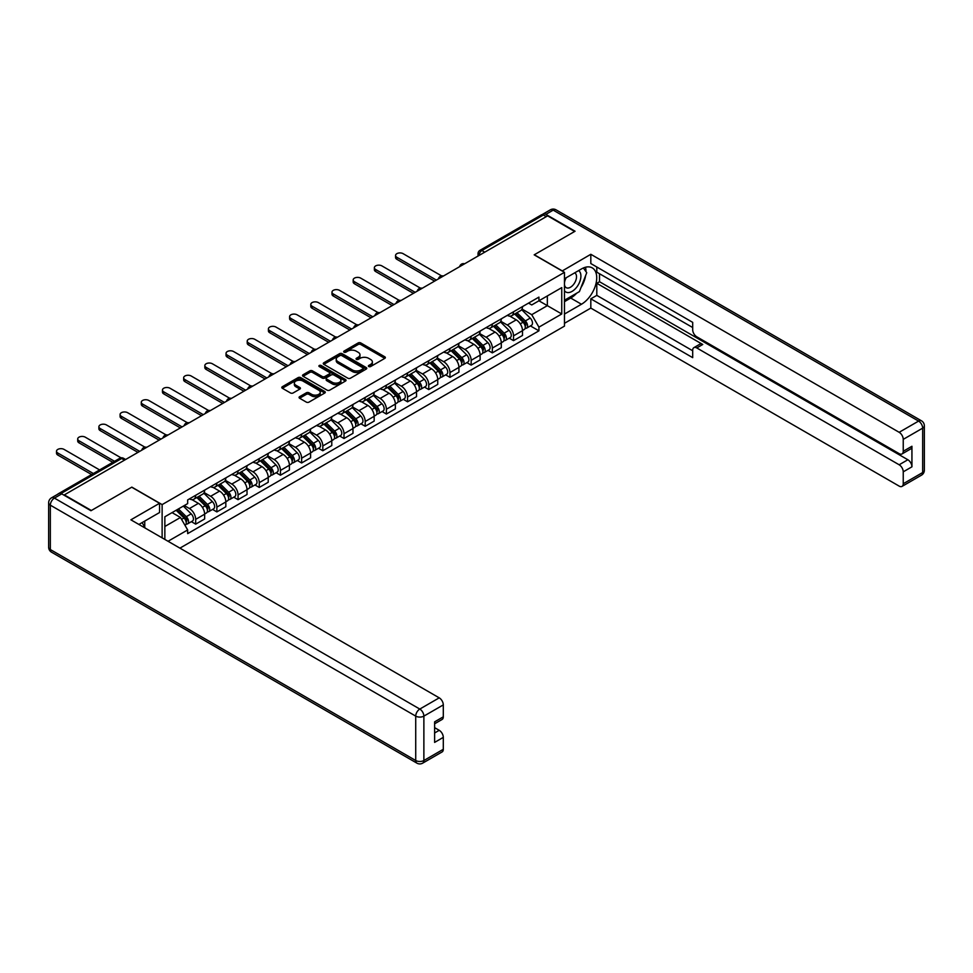 <?xml version="1.0" encoding="UTF-8"?>
<svg xmlns="http://www.w3.org/2000/svg" width="973" height="973" viewBox="0 0 973 973"><rect width="100%" height="100%" fill="white"/><g stroke="black" fill="none" stroke-linecap="round" stroke-linejoin="round"><path stroke-width="1.46" d="M368.767 366.541A1.326 0.766 0 0 0 370.64 366.541L384.809 358.356A1.885 1.095 0 0 0 385.357 357.59A1.885 1.095 0 0 0 384.809 356.811L360.801 342.958A1.885 1.095 0 0 0 358.137 342.958L343.968 351.144A1.326 0.766 0 0 0 345.841 352.214L347.665 351.156A6.033 3.478 0 0 1 356.203 351.156L358.21 352.311A6.033 3.478 0 0 1 359.974 354.78A6.033 3.478 0 0 1 358.21 357.237L356.373 358.295A1.326 0.766 0 0 0 358.234 359.378L360.071 358.319A6.033 3.478 0 0 1 368.609 358.319L370.604 359.475A6.033 3.478 0 0 1 372.367 361.932A6.033 3.478 0 0 1 370.604 364.401L368.767 365.459A1.326 0.766 0 0 0 368.767 366.541L368.767 365.459M299.611 396.692A1.885 1.095 0 0 0 299.052 397.458A1.885 1.095 0 0 0 299.611 398.237L306.337 402.117A1.885 1.095 0 0 0 309 402.117L324.739 393.031A1.885 1.095 0 0 0 325.286 392.265A1.885 1.095 0 0 0 324.739 391.499L300.742 377.633A1.885 1.095 0 0 0 298.066 377.633L282.34 386.719A1.885 1.095 0 0 0 281.793 387.497A1.885 1.095 0 0 0 282.34 388.263L290.477 392.958A1.885 1.095 0 0 0 293.141 392.958L299.866 389.066A1.885 1.095 0 0 0 300.426 388.3A1.885 1.095 0 0 0 299.866 387.534L295.841 385.199A5.047 2.907 0 0 1 294.357 383.143A5.047 2.907 0 0 1 297.47 380.455A5.047 2.907 0 0 1 302.968 381.088L318.767 390.209A5.047 2.907 0 0 1 320.251 392.265A5.047 2.907 0 0 1 317.137 394.953A5.047 2.907 0 0 1 311.64 394.32L309 392.8A1.885 1.095 0 0 0 306.337 392.8L299.611 396.692L299.611 398.237L306.337 394.369L306.337 392.8M162.126 504.61L131.842 487.132L91.365 510.497L64.327 494.892L547.629 215.86L574.654 231.465L534.177 254.841L564.474 272.331L162.126 504.61L162.126 537.862M347.799 378.181A1.885 1.095 0 0 0 350.475 378.181L366.201 369.095A1.885 1.095 0 0 0 366.76 368.329A1.885 1.095 0 0 0 366.201 367.551L342.204 353.698A1.885 1.095 0 0 0 339.541 353.698L323.802 362.783A1.885 1.095 0 0 0 323.255 363.549A1.885 1.095 0 0 0 323.802 364.328L347.799 378.181M319.728 366.821A1.326 0.766 0 0 1 321.066 367.003L345.451 381.075L329.738 390.149A1.885 1.095 0 0 1 327.074 390.149L303.077 376.296L309.803 372.428L309.803 370.871L303.077 374.751A1.885 1.095 0 0 0 302.518 375.517A1.885 1.095 0 0 0 303.077 376.296L303.077 374.751M309.803 372.428A1.885 1.095 0 0 1 312.467 372.428L312.467 370.871A1.885 1.095 0 0 0 309.803 370.871M312.467 370.871L322.209 376.49A1.885 1.095 0 0 0 324.873 376.49L329.336 373.912A1.885 1.095 0 0 0 329.896 373.133A1.885 1.095 0 0 0 329.336 372.367L319.205 366.517A1.326 0.766 0 0 1 321.066 365.434L345.476 379.531A1.885 1.095 0 0 1 346.023 380.297A1.885 1.095 0 0 1 345.476 381.063L345.476 379.531M179.92 548.14L564.474 326.125L564.474 272.331M58.721 493.664A3.843 2.214 -120 0 0 58.198 493.834A3.843 2.214 -120 0 0 57.784 494.211M484.736 252.177L481.878 250.523A3.843 2.214 60 0 0 479.957 250.341L541.499 214.814A3.843 2.214 60 0 1 543.408 214.997L481.878 250.523A3.843 2.214 120 0 0 479.166 255.23L479.166 255.388M546.267 216.651L543.408 214.997M513.525 311.774A8.842 5.096 60 0 1 511.701 315.739L520.664 310.569A8.842 5.096 -120 0 0 522.501 306.592M500.803 321.285L507.286 325.031A8.842 5.096 60 0 1 513.525 335.855L522.501 330.674A8.842 5.096 -120 0 0 516.249 319.849L509.828 316.152M522.501 330.674L522.501 335.454L513.525 340.635L509.232 338.154M511.701 315.739A8.842 5.096 60 0 1 507.347 315.337M513.525 335.855L513.525 340.635M492.338 324.009A8.842 5.096 60 0 1 490.514 327.974L499.477 322.793A8.842 5.096 -120 0 0 501.302 318.828M488.045 350.389L492.338 352.871L501.302 347.689L501.302 342.91A8.842 5.096 -120 0 0 495.062 332.085L488.641 328.375M490.514 327.974A8.842 5.096 60 0 1 486.159 327.573M479.616 333.52L486.086 337.266A8.842 5.096 60 0 1 492.338 348.079L492.338 352.871M471.151 336.244A8.842 5.096 60 0 1 469.327 340.209L478.29 335.028A8.842 5.096 -120 0 0 480.115 331.063M466.858 362.625L471.151 365.106L480.115 359.925L480.115 355.145A8.842 5.096 -120 0 0 473.863 344.32L467.454 340.611M469.327 340.209A8.842 5.096 60 0 1 464.972 339.808M458.429 345.756L464.899 349.489A8.842 5.096 60 0 1 471.151 360.314L471.151 365.106M449.964 348.48A8.842 5.096 60 0 1 448.127 352.445L457.091 347.264A8.842 5.096 -120 0 0 458.928 343.299M445.658 374.848L449.964 377.342L458.928 372.16L458.928 367.38A8.842 5.096 -120 0 0 452.676 356.556L446.266 352.846M448.127 352.445A8.842 5.096 60 0 1 443.785 352.044M437.242 357.991L443.712 361.725A8.842 5.096 60 0 1 449.964 372.55L449.964 377.342M428.765 360.715A8.842 5.096 60 0 1 426.94 364.68L435.904 359.499A8.842 5.096 -120 0 0 437.741 355.534M424.471 387.084L428.765 389.565L437.741 384.396L437.741 379.604A8.842 5.096 -120 0 0 431.489 368.791L425.067 365.082M426.94 364.68A8.842 5.096 60 0 1 422.586 364.279M416.043 370.226L422.525 373.96A8.842 5.096 60 0 1 428.765 384.785L428.765 389.565M407.578 372.939A8.842 5.096 60 0 1 405.753 376.916L414.717 371.735A8.842 5.096 -120 0 0 416.541 367.77M403.284 399.319L407.578 401.8L416.541 396.631L416.541 391.839A8.842 5.096 -120 0 0 410.302 381.027L403.88 377.317M405.753 376.916A8.842 5.096 60 0 1 401.399 376.515M394.856 382.462L401.338 386.196A8.842 5.096 60 0 1 407.578 397.02L407.578 401.8M386.39 385.174A8.842 5.096 60 0 1 384.566 389.139L393.53 383.97A8.842 5.096 -120 0 0 395.354 380.005M382.097 411.555L386.39 414.036L395.354 408.867L395.354 404.075A8.842 5.096 -120 0 0 389.103 393.25L382.693 389.553M384.566 389.139A8.842 5.096 60 0 1 380.212 388.75M373.668 394.697L380.139 398.431A8.842 5.096 60 0 1 386.39 409.256L386.39 414.036M365.203 397.41A8.842 5.096 60 0 1 363.367 401.375L372.331 396.206A8.842 5.096 -120 0 0 374.167 392.241M360.898 423.79L365.203 426.271L374.167 421.09L374.167 416.31A8.842 5.096 -120 0 0 367.916 405.486L361.506 401.788M363.367 401.375A8.842 5.096 60 0 1 359.025 400.985M352.481 406.921L358.952 410.667A8.842 5.096 60 0 1 365.203 421.491L365.203 426.271M344.004 409.645A8.842 5.096 60 0 1 342.18 413.61L351.144 408.441A8.842 5.096 -120 0 0 352.98 404.464M339.711 436.026L344.016 438.507L352.98 433.326L352.98 428.546A8.842 5.096 -120 0 0 346.729 417.721L340.307 414.024M342.18 413.61A8.842 5.096 60 0 1 337.826 413.209M331.282 419.156L337.765 422.902A8.842 5.096 60 0 1 344.016 433.727L344.016 438.507M322.817 421.881A8.842 5.096 60 0 1 320.993 425.846L329.956 420.664A8.842 5.096 -120 0 0 331.781 416.699M318.524 448.261L322.817 450.742L331.781 445.561L331.781 440.781A8.842 5.096 -120 0 0 325.541 429.957L319.12 426.247M320.993 425.846A8.842 5.096 60 0 1 316.639 425.444M310.095 431.392L316.578 435.138A8.842 5.096 60 0 1 322.817 445.95L322.817 450.742M301.63 434.116A8.842 5.096 60 0 1 299.806 438.081L308.769 432.9A8.842 5.096 -120 0 0 310.594 428.935M297.337 460.497L301.63 462.978L310.594 457.796L310.594 453.017A8.842 5.096 -120 0 0 304.342 442.192L297.933 438.482M299.806 438.081A8.842 5.096 60 0 1 295.451 437.68M288.908 443.627L295.378 447.361A8.842 5.096 60 0 1 301.63 458.186L301.63 462.978M280.443 446.352A8.842 5.096 60 0 1 278.606 450.317L287.57 445.135A8.842 5.096 -120 0 0 289.407 441.17M276.137 472.72L280.443 475.213L289.407 470.032L289.407 465.252A8.842 5.096 -120 0 0 283.155 454.427L276.746 450.718M278.606 450.317A8.842 5.096 60 0 1 274.264 449.915M267.721 455.863L274.191 459.597A8.842 5.096 60 0 1 280.443 470.421L280.443 475.213M259.256 458.587A8.842 5.096 60 0 1 257.419 462.552L266.383 457.371A8.842 5.096 -120 0 0 268.22 453.406M254.95 484.955L259.256 487.437L268.22 482.267L268.22 477.488A8.842 5.096 -120 0 0 261.968 466.663L255.546 462.953M257.419 462.552A8.842 5.096 60 0 1 253.065 462.151M246.522 468.098L253.004 471.832A8.842 5.096 60 0 1 259.256 482.657L259.256 487.437M238.057 470.81A8.842 5.096 60 0 1 236.232 474.788L245.196 469.606A8.842 5.096 -120 0 0 247.02 465.641M233.763 497.191L238.057 499.672L247.02 494.503L247.02 489.711A8.842 5.096 -120 0 0 240.781 478.898L234.359 475.189M236.232 474.788A8.842 5.096 60 0 1 231.878 474.386M225.335 480.334L231.817 484.067A8.842 5.096 60 0 1 238.057 494.892L238.057 499.672M216.87 483.046A8.842 5.096 60 0 1 215.045 487.011L224.009 481.842A8.842 5.096 -120 0 0 225.833 477.877M212.576 509.426L216.87 511.907L225.833 506.738L225.833 501.946A8.842 5.096 -120 0 0 219.582 491.122L213.172 487.424M215.045 487.011A8.842 5.096 60 0 1 210.691 486.622M204.148 492.569L210.618 496.303A8.842 5.096 60 0 1 216.87 507.128L216.87 511.907M195.682 495.281A8.842 5.096 60 0 1 193.846 499.246L202.81 494.077A8.842 5.096 -120 0 0 204.646 490.112M191.377 521.662L195.682 524.143L204.646 518.962L204.646 514.182A8.842 5.096 -120 0 0 198.395 503.357L191.985 499.66M193.846 499.246A8.842 5.096 60 0 1 189.504 498.857M184.274 505.559L189.431 508.538A8.842 5.096 60 0 1 195.682 519.363L195.682 524.143M528.546 303.114L531.732 304.95L561.749 287.619L547.349 295.938L547.349 305.656L531.732 314.68L522.002 309.049M164.851 539.431L164.851 516.772L187.667 503.6L187.667 499.915L538.933 297.106L538.933 300.791L561.749 313.975L538.933 327.147L531.732 314.68M561.749 287.619L561.749 313.975M164.851 526.49L180.467 517.478L187.667 529.944L187.667 533.63L538.933 330.832L538.933 327.147M187.667 529.944L168.037 541.28M180.467 517.478L172.051 512.613M530.419 325.919L538.933 330.832M369.302 366.724L370.604 365.97A6.033 3.478 0 0 0 372.367 363.501L372.367 361.932M359.974 354.78L359.974 356.349A6.033 3.478 0 0 1 358.21 358.806L356.896 359.56M384.773 358.368L360.801 344.527A1.885 1.095 0 0 0 358.137 344.527L344.503 352.408M366.176 369.108L342.204 355.267A1.885 1.095 0 0 0 339.541 355.267L323.827 364.34L323.802 362.783M362.868 368.864A1.326 0.766 0 0 0 362.868 367.782L341.803 355.619A1.326 0.766 0 0 0 339.942 355.619L338.008 356.738A6.033 3.478 0 0 0 336.232 359.207A6.033 3.478 0 0 0 338.008 361.664L352.408 369.983A6.033 3.478 0 0 0 360.934 369.983L362.868 368.864L362.868 370.433A1.326 0.766 0 0 0 363.257 369.898L363.257 368.329M336.232 359.207L336.232 360.776A6.033 3.478 0 0 0 338.008 363.233L338.008 361.664M362.868 370.433L360.934 371.552A6.033 3.478 0 0 1 352.408 371.552L338.008 363.233M312.467 372.428L322.209 378.059A1.885 1.095 0 0 0 324.873 378.059L329.336 375.469A1.885 1.095 0 0 0 329.896 374.702L329.896 373.133M332.304 382.316A5.047 2.907 0 0 0 337.801 382.948A5.047 2.907 0 0 0 340.915 380.261A5.047 2.907 0 0 0 339.443 378.193L333.873 374.982A1.885 1.095 0 0 0 331.209 374.982L326.733 377.56A1.885 1.095 0 0 0 326.186 378.327A1.885 1.095 0 0 0 326.733 379.105L332.304 382.316L332.304 383.885A5.047 2.907 0 0 0 337.801 384.517A5.047 2.907 0 0 0 340.915 381.83L340.915 380.261M326.186 378.327L326.186 379.896A1.885 1.095 0 0 0 326.733 380.674L326.733 379.105M332.304 383.885L326.733 380.674M320.251 392.265L320.251 393.834A5.047 2.907 0 0 1 317.137 396.522A5.047 2.907 0 0 1 311.64 395.889L309 394.369A1.885 1.095 0 0 0 306.337 394.369M294.357 383.143L294.357 384.712A5.047 2.907 0 0 0 295.841 386.768L295.841 385.199M299.866 387.534L299.866 389.066L295.841 386.768M324.739 391.499L324.739 393.031L300.742 379.202A1.885 1.095 0 0 0 298.066 379.202L282.365 388.276L282.34 386.719M514.668 314.024L523.024 322.258A4.804 2.773 60 0 1 524.289 329.458L522.489 330.492M516.335 315.666L519.874 317.709M441.62 275.906L403.102 253.661A4.415 2.554 -0 0 0 398.285 253.114A4.415 2.554 -0 0 0 395.561 255.461A4.415 2.554 -0 0 0 396.85 257.273L436.378 280.09M515.593 313.488L524.739 322.513A2.311 1.326 60 0 1 525.347 325.967A2.311 1.326 60 0 1 525.14 326.052M516.979 312.698L525.323 320.932A4.804 2.773 60 0 1 526.6 328.132A4.804 2.773 60 0 1 525.14 328.278M521.65 309.657L530.224 318.11A4.804 2.773 60 0 1 531.489 325.31L526.6 328.132M434.615 281.112L396.85 259.305A4.415 2.554 180 0 1 395.561 257.504L395.561 255.461M493.481 326.259L501.825 334.493A4.804 2.773 60 0 1 503.102 341.693L501.302 342.727M495.148 327.901L498.687 329.944M420.433 288.142L381.903 265.897A4.415 2.554 -0 0 0 377.098 265.349A4.415 2.554 -0 0 0 374.362 267.697A4.415 2.554 -0 0 0 375.663 269.509L415.191 292.326M494.406 325.724L503.552 334.748A2.311 1.326 60 0 1 504.16 338.203A2.311 1.326 60 0 1 503.941 338.288M495.792 324.921L504.136 333.167A4.804 2.773 60 0 1 505.401 340.368A4.804 2.773 60 0 1 503.953 340.514M500.463 321.893L509.025 330.334A4.804 2.773 60 0 1 510.29 337.534L505.401 340.368M413.416 293.347L375.663 271.54A4.415 2.554 180 0 1 374.362 269.74L374.362 267.697M472.294 338.495L480.638 346.729A4.804 2.773 60 0 1 481.903 353.929L480.115 354.963M473.96 340.136L477.5 342.18M399.246 300.377L360.715 278.132A4.415 2.554 -0 0 0 355.899 277.573A4.415 2.554 -0 0 0 353.175 279.932A4.415 2.554 -0 0 0 354.464 281.732L393.992 304.561M473.219 337.959L482.353 346.972A2.311 1.326 60 0 1 482.961 350.438A2.311 1.326 60 0 1 482.754 350.511M474.605 337.157L482.949 345.391A4.804 2.773 60 0 1 484.213 352.591A4.804 2.773 60 0 1 482.766 352.749M479.275 334.116L487.838 342.569A4.804 2.773 60 0 1 489.103 349.769L484.213 352.591M392.228 305.583L354.464 283.775A4.415 2.554 180 0 1 353.175 281.975L353.175 279.932M562.163 270.993L590.818 254.294L899.161 432.304L918.585 421.09L553.199 210.132L545.865 214.376L575.067 231.233L534.311 254.756L562.163 270.835M564.474 278.752L581.453 268.949A21.613 12.479 120 0 1 592.253 267.879A21.613 12.479 120 0 1 595.561 285.198A21.613 12.479 120 0 1 581.453 304.245L564.474 314.048M564.474 323.304L590.818 308.088L590.818 298.833L692.691 357.65L692.691 350.28A5.765 3.333 -120 0 1 693.895 347.641A5.765 3.333 -120 0 1 696.765 347.933L899.161 464.778L907.858 459.755A5.765 3.333 60 0 1 911.932 466.821L911.932 446.266A5.765 3.333 60 0 1 910.74 448.906L902.044 453.929A5.765 3.333 -120 0 0 903.236 451.29L903.236 439.37A5.765 3.333 -120 0 0 899.161 432.304M599.514 273.741L599.514 281.732L596.802 283.301L596.802 295.378L590.818 298.833M596.802 266.991L596.802 272.172L692.691 327.536M902.044 453.929A5.765 3.333 -120 0 1 899.161 453.637L696.765 336.792A5.765 3.333 -120 0 1 692.691 329.738L692.691 322.355L590.818 263.549L590.818 254.294M590.818 308.088L899.161 486.111A5.765 3.333 -120 0 0 902.044 486.391A5.765 3.333 -120 0 0 903.236 483.751L903.236 471.832A5.765 3.333 -120 0 0 899.161 464.778M545.865 214.376A5.765 3.333 -120 0 0 542.983 214.084A5.765 3.333 -120 0 0 542.362 214.632M596.802 283.301L702.749 344.478L696.765 347.933M599.514 281.732L907.858 459.755M596.802 295.378L692.691 350.754M693.895 347.641L699.867 344.187A5.765 3.333 60 0 1 702.749 344.478M564.474 301.654L570.713 298.054A21.613 12.479 120 0 0 576.709 293.177M581.003 287.522A21.613 12.479 120 0 0 585.649 275.541M586.001 271.662A21.613 12.479 120 0 0 585.466 267.259M61.749 493.87L54.415 498.103A5.765 3.333 -120 0 0 51.533 497.823L58.867 493.591A5.765 3.333 60 0 1 61.749 493.87L90.951 510.728L131.708 487.205L159.548 503.284L159.548 512.54L140.258 523.669A21.613 12.479 120 0 0 138.957 524.483M159.548 503.284L130.893 519.825L439.224 697.848A5.765 3.333 60 0 1 443.299 704.902L443.299 716.833A5.765 3.333 60 0 1 442.107 719.461L434.615 723.79M144.746 526.284L144.746 521.09M434.615 732.985L439.224 730.322A5.765 3.333 60 0 1 443.299 737.376L443.299 749.295A5.765 3.333 60 0 1 442.107 751.934L422.683 763.148A5.765 3.333 -120 0 0 423.875 760.509L443.299 749.295M443.299 716.833L434.615 721.844L434.615 742.399L443.299 737.376M439.224 730.322L434.615 727.646M564.474 290.757A12.491 7.212 120 0 0 574.398 289.686A12.491 7.212 120 0 0 580.905 276.089A12.491 7.212 120 0 0 578.631 270.579M565.52 278.156A12.491 7.212 120 0 0 564.474 280.406M564.474 284.578A8.55 4.938 120 0 0 566.189 287.667A8.55 4.938 120 0 0 572.781 285.369A8.55 4.938 120 0 0 576.515 276.77A8.55 4.938 120 0 0 574.739 272.854A8.55 4.938 120 0 0 574.715 272.841M566.225 277.743A8.55 4.938 120 0 0 564.474 282.863M583.399 267.976L586.743 272.72L579.409 291.62L564.741 300.085M142.143 522.586L145.281 528.144M451.107 350.73L459.451 358.964A4.804 2.773 60 0 1 460.716 366.164L458.928 367.198M452.761 352.372L456.301 354.415M378.047 312.601L339.528 290.368A4.415 2.554 -0 0 0 334.712 289.808A4.415 2.554 -0 0 0 331.988 292.168A4.415 2.554 -0 0 0 333.277 293.968L372.805 316.797M452.031 350.195L461.166 359.207A2.311 1.326 60 0 1 461.774 362.661A2.311 1.326 60 0 1 461.567 362.747M453.406 349.392L461.761 357.626A4.804 2.773 60 0 1 463.026 364.826A4.804 2.773 60 0 1 461.579 364.984M458.076 346.352L466.651 354.804A4.804 2.773 60 0 1 467.916 362.005L463.026 364.826M371.041 317.818L333.277 296.011A4.415 2.554 180 0 1 331.988 294.211L331.988 292.168M429.908 362.965L438.264 371.2A4.804 2.773 60 0 1 439.528 378.4L437.728 379.434M431.574 364.607L435.113 366.651M356.86 324.836L318.341 302.603A4.415 2.554 -0 0 0 313.525 302.044A4.415 2.554 -0 0 0 310.801 304.403A4.415 2.554 -0 0 0 312.09 306.203L351.618 329.032M430.832 362.43L439.978 371.443A2.311 1.326 60 0 1 440.587 374.897A2.311 1.326 60 0 1 440.38 374.982M432.219 361.628L440.562 369.862A4.804 2.773 60 0 1 441.839 377.062A4.804 2.773 60 0 1 440.38 377.22M436.889 358.587L445.464 367.04A4.804 2.773 60 0 1 446.729 374.24L441.839 377.062M349.854 330.042L312.09 308.246A4.415 2.554 180 0 1 310.801 306.446L310.801 304.403M408.721 375.201L417.064 383.435A4.804 2.773 60 0 1 418.341 390.635L416.541 391.669M410.387 376.843L413.926 378.886M335.673 337.072L297.142 314.838A4.415 2.554 -0 0 0 292.338 314.279A4.415 2.554 -0 0 0 289.601 316.639A4.415 2.554 -0 0 0 290.903 318.439L330.431 341.255M409.645 374.666L418.791 383.678A2.311 1.326 60 0 1 419.399 387.132A2.311 1.326 60 0 1 419.181 387.218M411.032 373.863L419.375 382.097A4.804 2.773 60 0 1 420.64 389.297A4.804 2.773 60 0 1 419.193 389.455M415.702 370.822L424.264 379.275A4.804 2.773 60 0 1 425.529 386.476L420.64 389.297M328.655 342.277L290.903 320.482A4.415 2.554 180 0 1 289.601 318.67L289.601 316.639M387.534 387.424L395.877 395.67A4.804 2.773 60 0 1 397.142 402.871L395.354 403.904M389.2 389.066L392.739 391.11M314.486 349.307L275.955 327.062A4.415 2.554 -0 0 0 271.139 326.514A4.415 2.554 -0 0 0 268.414 328.874A4.415 2.554 -0 0 0 269.703 330.674L309.232 353.491M388.458 386.889L397.592 395.914A2.311 1.326 60 0 1 398.2 399.368A2.311 1.326 60 0 1 397.993 399.453M389.845 386.099L398.188 394.333A4.804 2.773 60 0 1 399.453 401.533A4.804 2.773 60 0 1 398.006 401.691M394.515 383.058L403.077 391.511A4.804 2.773 60 0 1 404.342 398.711L399.453 401.533M307.468 354.513L269.703 332.717A4.415 2.554 180 0 1 268.414 330.905L268.414 328.874M366.347 399.66L374.69 407.894A4.804 2.773 60 0 1 375.955 415.094L374.167 416.128M368.001 401.302L371.54 403.345M293.287 361.542L254.768 339.297A4.415 2.554 -0 0 0 249.952 338.75A4.415 2.554 -0 0 0 247.227 341.109A4.415 2.554 -0 0 0 248.516 342.91L288.044 365.726M367.271 399.125L376.405 408.149A2.311 1.326 60 0 1 377.013 411.603A2.311 1.326 60 0 1 376.806 411.688M368.645 398.334L377.001 406.568A4.804 2.773 60 0 1 378.266 413.768A4.804 2.773 60 0 1 376.819 413.914M373.316 395.293L381.89 403.746A4.804 2.773 60 0 1 383.155 410.947L378.266 413.768M286.281 366.748L248.516 344.953A4.415 2.554 180 0 1 247.227 343.141L247.227 341.109M345.147 411.895L353.503 420.129A4.804 2.773 60 0 1 354.768 427.329L352.968 428.363M346.814 413.537L350.353 415.58M272.099 373.778L233.581 351.533A4.415 2.554 -0 0 0 228.764 350.985A4.415 2.554 -0 0 0 226.04 353.333A4.415 2.554 -0 0 0 227.329 355.145L266.857 377.962M346.072 411.36L355.218 420.385A2.311 1.326 60 0 1 355.826 423.839A2.311 1.326 60 0 1 355.619 423.924M347.458 410.57L355.802 418.804A4.804 2.773 60 0 1 357.079 426.004A4.804 2.773 60 0 1 355.619 426.15M352.129 407.529L360.703 415.982A4.804 2.773 60 0 1 361.968 423.182L357.079 426.004M265.094 378.984L227.329 357.176A4.415 2.554 180 0 1 226.04 355.376L226.04 353.333M323.96 424.131L332.304 432.365A4.804 2.773 60 0 1 333.581 439.565L331.781 440.599M325.627 425.773L329.166 427.816M250.912 386.013L212.382 363.768A4.415 2.554 -0 0 0 207.577 363.221A4.415 2.554 -0 0 0 204.841 365.568A4.415 2.554 -0 0 0 206.142 367.38L245.67 390.197M324.885 423.596L334.031 432.62A2.311 1.326 60 0 1 334.639 436.074A2.311 1.326 60 0 1 334.42 436.159M326.271 422.793L334.615 431.039A4.804 2.773 60 0 1 335.88 438.239A4.804 2.773 60 0 1 334.432 438.385M330.942 419.764L339.504 428.205A4.804 2.773 60 0 1 340.769 435.405L335.88 438.239M243.895 391.219L206.142 369.412A4.415 2.554 180 0 1 204.841 367.612L204.841 365.568M302.773 436.366L311.117 444.6A4.804 2.773 60 0 1 312.382 451.8L310.594 452.834M304.44 438.008L307.979 440.051M229.725 398.249L191.195 376.004A4.415 2.554 -0 0 0 186.378 375.444A4.415 2.554 -0 0 0 183.654 377.804A4.415 2.554 -0 0 0 184.955 379.604L224.471 402.433M303.698 435.831L312.832 444.843A2.311 1.326 60 0 1 313.44 448.31A2.311 1.326 60 0 1 313.233 448.383M305.084 435.028L313.428 443.262A4.804 2.773 60 0 1 314.693 450.463A4.804 2.773 60 0 1 313.245 450.621M309.755 431.988L318.317 440.441A4.804 2.773 60 0 1 319.582 447.641L314.693 450.463M222.708 403.454L184.955 381.647A4.415 2.554 180 0 1 183.654 379.847L183.654 377.804M281.586 448.602L289.93 456.836A4.804 2.773 60 0 1 291.195 464.036L289.407 465.07M283.24 450.244L286.78 452.287M208.526 410.472L170.007 388.239A4.415 2.554 -0 0 0 165.191 387.68A4.415 2.554 -0 0 0 162.467 390.039A4.415 2.554 -0 0 0 163.756 391.839L203.284 414.668M282.511 448.067L291.645 457.079A2.311 1.326 60 0 1 292.253 460.533A2.311 1.326 60 0 1 292.046 460.618M283.885 447.264L292.241 455.498A4.804 2.773 60 0 1 293.505 462.698A4.804 2.773 60 0 1 292.058 462.856M288.555 444.223L297.13 452.676A4.804 2.773 60 0 1 298.395 459.876L293.505 462.698M201.52 415.69L163.756 393.883A4.415 2.554 180 0 1 162.467 392.083L162.467 390.039M260.387 460.837L268.743 469.071A4.804 2.773 60 0 1 270.007 476.271L268.207 477.305M262.053 462.479L265.593 464.522M187.339 422.708L148.82 400.475A4.415 2.554 -0 0 0 144.004 399.915A4.415 2.554 -0 0 0 141.28 402.275A4.415 2.554 -0 0 0 142.569 404.075L182.097 426.904M261.311 460.302L270.458 469.314A2.311 1.326 60 0 1 271.066 472.769A2.311 1.326 60 0 1 270.859 472.854M262.698 459.499L271.053 467.733A4.804 2.773 60 0 1 272.318 474.933A4.804 2.773 60 0 1 270.859 475.092M267.368 456.459L275.943 464.912A4.804 2.773 60 0 1 277.208 472.112L272.318 474.933M180.333 427.913L142.569 406.118A4.415 2.554 180 0 1 141.28 404.318L141.28 402.275M239.2 473.073L247.543 481.307A4.804 2.773 60 0 1 248.82 488.507L247.02 489.541M240.866 474.715L244.405 476.758M166.152 434.943L127.633 412.71A4.415 2.554 -0 0 0 122.817 412.151A4.415 2.554 -0 0 0 120.08 414.51A4.415 2.554 -0 0 0 121.382 416.31L160.91 439.127M240.124 472.537L249.27 481.55A2.311 1.326 60 0 1 249.879 485.004A2.311 1.326 60 0 1 249.66 485.089M241.511 471.735L249.854 479.969A4.804 2.773 60 0 1 251.119 487.169A4.804 2.773 60 0 1 249.672 487.327M246.181 468.694L254.744 477.147A4.804 2.773 60 0 1 256.008 484.347L251.119 487.169M159.134 440.149L121.382 418.354A4.415 2.554 180 0 1 120.08 416.541L120.08 414.51M218.013 485.296L226.356 493.542A4.804 2.773 60 0 1 227.621 500.742L225.833 501.776M219.679 486.938L223.218 488.981M144.965 447.179L106.434 424.933A4.415 2.554 -0 0 0 101.618 424.386A4.415 2.554 -0 0 0 98.893 426.746A4.415 2.554 -0 0 0 100.195 428.546L139.711 451.363M218.937 484.761L228.083 493.785A2.311 1.326 60 0 1 228.691 497.239A2.311 1.326 60 0 1 228.473 497.325M220.324 483.97L228.667 492.204A4.804 2.773 60 0 1 229.932 499.404A4.804 2.773 60 0 1 228.485 499.563M224.994 480.93L233.556 489.383A4.804 2.773 60 0 1 234.821 496.583L229.932 499.404M137.947 452.384L100.195 430.589A4.415 2.554 180 0 1 98.893 428.777L98.893 426.746M196.826 497.531L205.169 505.765A4.804 2.773 60 0 1 206.434 512.966L204.646 513.999M198.48 499.173L202.019 501.217M121.053 457.845L85.247 437.169A4.415 2.554 -0 0 0 80.431 436.622A4.415 2.554 -0 0 0 77.706 438.981A4.415 2.554 -0 0 0 78.995 440.781L114.546 461.299M197.75 496.996L206.884 506.021A2.311 1.326 60 0 1 207.492 509.475A2.311 1.326 60 0 1 207.285 509.56M199.124 496.206L207.48 504.44A4.804 2.773 60 0 1 208.745 511.64A4.804 2.773 60 0 1 207.298 511.786M203.807 493.165L212.369 501.618A4.804 2.773 60 0 1 213.634 508.818L208.745 511.64M112.783 462.321L78.995 442.824A4.415 2.554 180 0 1 77.706 441.012L77.706 438.981M176.125 510.253L183.982 518.001A4.804 2.773 60 0 1 185.247 525.201L185.004 525.347M177.293 511.409L180.832 513.452M99.611 469.935L64.06 449.404A4.415 2.554 -0 0 0 59.244 448.857A4.415 2.554 -0 0 0 56.519 451.204A4.415 2.554 -0 0 0 57.808 453.017L93.359 473.535M177.05 509.718L185.697 518.256A2.311 1.326 60 0 1 186.305 521.71A2.311 1.326 60 0 1 186.098 521.796M178.436 508.928L186.293 516.675A4.804 2.773 60 0 1 187.558 523.875A4.804 2.773 60 0 1 186.098 524.021M183.325 506.106L191.182 513.853A4.804 2.773 60 0 1 192.447 521.054L187.558 523.875M91.596 474.556L57.808 455.048A4.415 2.554 180 0 1 56.519 453.248L56.519 451.204M479.3 255.303L479.166 255.23A3.843 2.214 0 0 1 478.035 253.661L478.035 256.033M216.87 507.128L225.833 501.946M238.057 494.892L247.02 489.711M259.256 482.657L268.22 477.488M280.443 470.421L289.407 465.252M301.63 458.186L310.594 453.017M322.817 445.95L331.781 440.781M344.016 433.727L352.98 428.546M365.203 421.491L374.167 416.31M386.39 409.256L395.354 404.075M407.578 397.02L416.541 391.839M428.765 384.785L437.741 379.604M449.964 372.55L458.928 367.38M471.151 360.314L480.115 355.145M492.338 348.079L501.302 342.91M195.682 519.363L204.646 514.182M189.431 508.538L198.395 503.357M210.618 496.303L219.582 491.122M231.817 484.067L240.781 478.898M253.004 471.832L261.968 466.663M274.191 459.597L283.155 454.427M295.378 447.361L304.342 442.192M316.578 435.138L325.541 429.957M337.765 422.902L346.729 417.721M358.952 410.667L367.916 405.486M380.139 398.431L389.103 393.25M401.338 386.196L410.302 381.027M422.525 373.96L431.489 368.791M443.712 361.725L452.676 356.556M464.899 349.489L473.863 344.32M486.086 337.266L495.062 332.085M507.286 325.031L516.249 319.849M464.255 263.999A3.843 2.214 120 0 0 462.564 264.972M443.068 276.235A3.843 2.214 120 0 0 441.365 277.208M421.881 288.458A3.843 2.214 120 0 0 420.178 289.443M400.681 300.693A3.843 2.214 120 0 0 398.991 301.679M379.494 312.929A3.843 2.214 120 0 0 377.804 313.914M358.307 325.164A3.843 2.214 120 0 0 356.605 326.15M337.12 337.4A3.843 2.214 120 0 0 335.417 338.373M315.921 349.635A3.843 2.214 120 0 0 314.23 350.608M294.734 361.871A3.843 2.214 120 0 0 293.043 362.844M273.547 374.106A3.843 2.214 120 0 0 271.844 375.079M252.36 386.33A3.843 2.214 120 0 0 250.657 387.315M231.16 398.565A3.843 2.214 120 0 0 229.47 399.55M209.973 410.801A3.843 2.214 120 0 0 208.283 411.786M188.786 423.036A3.843 2.214 120 0 0 187.084 424.021M167.599 435.272A3.843 2.214 120 0 0 165.897 436.245M146.4 447.507A3.843 2.214 120 0 0 144.709 448.48M124.508 460.144L121.649 458.502L60.995 493.518M125.626 459.499L123.571 458.307A3.843 2.214 120 0 0 121.649 458.502A3.843 2.214 60 0 0 119.728 458.307L58.198 493.834M370.604 365.97L370.604 364.401M356.373 359.378L356.373 358.295M358.21 358.806L358.21 357.237M343.968 352.214L343.968 351.144M358.137 344.527L358.137 342.958M360.801 344.527L360.801 342.958M384.809 358.356L384.809 356.811M339.541 355.267L339.541 353.698M342.204 355.267L342.204 353.698M366.201 369.095L366.201 367.551M352.408 371.552L352.408 369.983M360.934 371.552L360.934 369.983M322.209 378.059L322.209 376.49M324.873 378.059L324.873 376.49M329.336 375.469L329.336 373.912M321.066 367.003L321.066 365.434M309 394.369L309 392.8M311.64 395.889L311.64 394.32M298.066 379.202L298.066 377.633M300.742 379.202L300.742 377.633M523.024 322.258L520.263 323.851M525.821 324.909L524.958 325.408M530.224 318.11L525.323 320.932M396.85 259.305L396.85 257.273M501.825 334.493L499.076 336.086M504.634 337.144L503.771 337.643M509.025 330.334L504.136 333.167M375.663 271.54L375.663 269.509M480.638 346.729L477.877 348.322M483.447 349.38L482.584 349.879M487.838 342.569L482.949 345.391M354.464 283.775L354.464 281.732M903.236 451.29L911.932 446.266M911.932 466.821L903.236 471.832M903.236 483.751L922.659 472.537L922.659 428.156L903.236 439.37M570.713 298.054L581.453 304.245M922.659 472.537A5.765 3.333 60 0 1 921.467 475.177A5.765 5.765 0 0 0 924.35 470.19A5.765 3.333 180 0 1 922.659 472.537M922.659 428.156A5.765 3.333 0 0 0 924.35 425.797A5.765 5.765 0 0 0 921.467 420.81A5.765 3.333 -60 0 0 918.585 421.09A5.765 3.333 60 0 1 922.659 428.156M542.983 214.084L550.317 209.852A5.765 3.333 60 0 1 553.199 210.132A5.765 3.333 -60 0 1 556.082 209.852L921.467 420.81M51.533 497.823A5.765 5.765 0 0 0 48.65 502.81A5.765 3.333 180 0 0 50.341 505.169A5.765 3.333 -60 0 1 54.415 498.103L419.801 709.062A5.765 3.333 -60 0 0 415.726 716.116L50.341 505.169L50.341 549.55L415.726 760.509L415.726 716.116A5.765 3.333 0 0 0 423.875 716.116L423.875 760.509A5.765 3.333 180 0 1 415.726 760.509A5.765 3.333 -60 0 0 416.918 763.148A5.765 5.765 0 0 0 422.683 763.148M443.299 704.902L423.875 716.116A5.765 3.333 -120 0 0 419.801 709.062L439.224 697.848M51.533 552.19A5.765 3.333 -60 0 1 50.341 549.55A5.765 3.333 0 0 1 48.65 547.203A5.765 5.765 0 0 0 51.533 552.19L416.918 763.148M459.451 358.964L456.69 360.557M462.248 361.615L461.384 362.114M466.651 354.804L461.761 357.626M333.277 296.011L333.277 293.968M438.264 371.2L435.503 372.793M441.061 373.851L440.197 374.35M445.464 367.04L440.562 369.862M312.09 308.246L312.09 306.203M417.064 383.435L414.316 385.028M419.874 386.074L419.01 386.585M424.264 379.275L419.375 382.097M290.903 320.482L290.903 318.439M395.877 395.67L393.116 397.252M398.687 398.31L397.823 398.808M403.077 391.511L398.188 394.333M269.703 332.717L269.703 330.674M374.69 407.894L371.929 409.487M377.488 410.545L376.624 411.044M381.89 403.746L377.001 406.568M248.516 344.953L248.516 342.91M353.503 420.129L350.742 421.723M356.3 422.781L355.437 423.279M360.703 415.982L355.802 418.804M227.329 357.176L227.329 355.145M332.304 432.365L329.555 433.958M335.113 435.016L334.25 435.515M339.504 428.205L334.615 431.039M206.142 369.412L206.142 367.38M311.117 444.6L308.356 446.193M313.926 447.252L313.063 447.75M318.317 440.441L313.428 443.262M184.955 381.647L184.955 379.604M289.93 456.836L287.169 458.429M292.739 459.487L291.864 459.986M297.13 452.676L292.241 455.498M163.756 393.883L163.756 391.839M268.743 469.071L265.982 470.664M271.54 471.723L270.676 472.221M275.943 464.912L271.053 467.733M142.569 406.118L142.569 404.075M247.543 481.307L244.795 482.9M250.353 483.946L249.489 484.457M254.744 477.147L249.854 479.969M121.382 418.354L121.382 416.31M226.356 493.542L223.595 495.123M229.166 496.181L228.302 496.68M233.556 489.383L228.667 492.204M100.195 430.589L100.195 428.546M205.169 505.765L202.408 507.359M207.979 508.417L207.103 508.915M212.369 501.618L207.48 504.44M78.995 442.824L78.995 440.781M183.982 518.001L181.574 519.387M186.78 520.652L185.916 521.151M191.182 513.853L186.293 516.675M57.808 455.048L57.808 453.017M464.583 263.805A3.843 3.843 0 0 0 459.657 266.651M443.396 276.04A3.843 3.843 0 0 0 438.458 278.886M422.197 288.276A3.843 3.843 0 0 0 417.271 291.122M401.01 300.511A3.843 3.843 0 0 0 396.084 303.357M379.823 312.747A3.843 3.843 0 0 0 374.897 315.593M358.636 324.982A3.843 3.843 0 0 0 353.698 327.828M337.436 337.205A3.843 3.843 0 0 0 332.511 340.051M316.249 349.441A3.843 3.843 0 0 0 311.324 352.287M295.062 361.676A3.843 3.843 0 0 0 290.136 364.522M273.875 373.912A3.843 3.843 0 0 0 268.937 376.758M252.676 386.147A3.843 3.843 0 0 0 247.75 388.993M231.489 398.383A3.843 3.843 0 0 0 226.563 401.229M210.302 410.618A3.843 3.843 0 0 0 205.376 413.464M189.115 422.854A3.843 3.843 0 0 0 184.177 425.7M167.928 435.077A3.843 3.843 0 0 0 162.99 437.923M146.728 447.312A3.843 3.843 0 0 0 141.803 450.158M123.571 458.307A3.843 3.843 0 0 0 119.728 458.307M479.957 250.341A3.843 3.843 0 0 0 478.035 253.661M902.044 486.391L921.467 475.177M924.35 470.19L924.35 425.797M556.082 209.852A5.765 5.765 0 0 0 550.317 209.852M48.65 502.81L48.65 547.203"/></g></svg>
